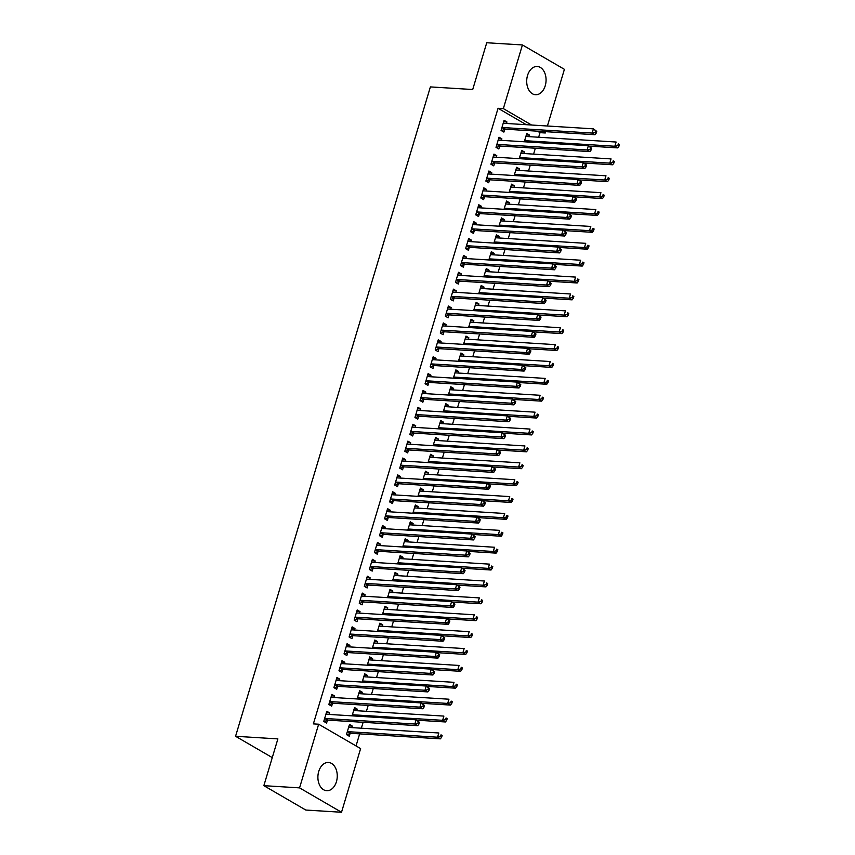 <?xml version="1.0" encoding="UTF-8"?>
<svg xmlns="http://www.w3.org/2000/svg" width="855" height="855" viewBox="0 0 855 855"><rect width="100%" height="100%" fill="white"/><g stroke="black" fill="none" stroke-linecap="round" stroke-linejoin="round"><path stroke-width="1.28" d="M318.733 771.456A14.15 9.672 -86.5 0 1 328.448 762.468A14.15 9.672 -86.5 0 1 336.421 781.727A14.15 9.672 -86.5 0 1 326.706 790.715A14.15 9.672 -86.5 0 1 318.733 771.456M527.535 75.475A14.15 9.672 -86.5 0 1 537.25 66.487A14.15 9.672 -86.5 0 1 545.234 85.757A14.15 9.672 -86.5 0 1 535.508 94.734A14.15 9.672 -86.5 0 1 527.535 75.475M356.033 745.934L359.645 733.857M361.355 728.193L363.119 722.304M366.421 711.307L368.184 705.418M371.476 694.431L373.25 688.532M376.542 677.545L378.316 671.645M381.608 660.659L383.382 654.759M386.674 643.772L388.448 637.873M391.74 626.886L393.514 620.997M396.805 610L398.58 604.111M401.871 593.124L403.646 587.225M406.937 576.238L408.711 570.338M412.003 559.352L413.777 553.452M417.069 542.465L418.843 536.566M422.135 525.579L423.909 519.69M427.201 508.693L428.975 502.804M432.267 491.817L434.041 485.918M437.333 474.931L439.107 469.032M442.398 458.045L444.173 452.145M447.464 441.159L449.238 435.259M452.53 424.272L454.304 418.384M457.596 407.386L459.37 401.497M462.662 390.511L464.436 384.611M467.728 373.624L469.491 367.725M472.794 356.738L474.557 350.839M477.86 339.852L479.623 333.952M482.925 322.966L484.689 317.077M487.991 306.079L489.755 300.191M493.057 289.204L494.821 283.304M498.123 272.318L499.886 266.418M503.189 255.431L504.952 249.532M508.255 238.545L510.018 232.646M513.321 221.659L515.084 215.77M518.387 204.783L520.15 198.884M523.452 187.897L525.216 181.997M528.518 171.011L530.282 165.111M533.584 154.124L535.348 148.225M538.65 137.238L540.018 132.664L545.308 132.985L542.722 131.488M360.618 748.595L341.519 812.25L299.56 787.872L318.648 724.217L360.618 748.595M299.56 787.872L263.853 785.67L305.812 810.048L341.519 812.25M263.853 785.67L277.886 738.891L235.563 736.283L430.386 86.911L472.708 89.519L486.741 42.75L522.437 44.952L564.407 69.33L547.403 126.006M545.704 131.67L545.308 132.985M235.563 736.283L272.275 757.605M354.12 709.019L357.39 709.212L354.558 707.566L352.068 715.849M357.39 709.212L356.93 710.729M331.441 695.842L334.7 696.034L331.868 694.388L328.833 704.52L331.665 706.166L332.488 703.441M334.7 696.034L334.252 697.552M364.251 675.247L367.522 675.45L364.679 673.804L362.199 682.076M367.522 675.45L367.062 676.957M341.562 662.069L344.832 662.272L342 660.626L338.965 670.758L341.797 672.404L342.62 669.668M344.832 662.272L344.383 663.779M374.383 641.474L377.654 641.678L374.811 640.032L372.331 648.304M377.654 641.678L377.194 643.184M351.694 628.297L354.964 628.5L352.132 626.854L349.096 636.986L351.929 638.632L352.752 635.896M354.964 628.5L354.515 630.007M384.515 607.713L387.785 607.905L384.942 606.259L382.463 614.542M387.785 607.905L387.326 609.423M361.825 594.535L365.096 594.727L362.264 593.081L359.228 603.213L362.06 604.859L362.883 602.134M365.096 594.727L364.647 596.245M394.647 573.94L397.917 574.143L395.074 572.497L392.595 580.769M397.917 574.143L397.457 575.65M371.957 560.762L375.227 560.966L372.395 559.32L369.36 569.451L372.192 571.097L373.015 568.361M375.227 560.966L374.779 562.472M404.778 540.168L408.049 540.371L405.206 538.725L402.726 546.997M408.049 540.371L407.589 541.878M382.089 526.99L385.359 527.193L382.527 525.547L379.481 535.679L382.324 537.325L383.136 534.589M385.359 527.193L384.91 528.7M414.91 506.406L418.18 506.598L415.338 504.952L412.858 513.235M418.18 506.598L417.721 508.116M392.221 493.228L395.491 493.421L392.659 491.775L389.613 501.906L392.456 503.552L393.268 500.827M395.491 493.421L395.042 494.938M425.042 472.633L428.302 472.836L425.469 471.191L422.99 479.463M428.302 472.836L427.853 474.343M402.352 459.456L405.623 459.659L402.791 458.013L399.745 468.145L402.587 469.79L403.4 467.054M405.623 459.659L405.174 461.166M435.174 438.861L438.433 439.064L435.601 437.418L433.122 445.69M438.433 439.064L437.984 440.571M412.484 425.683L415.754 425.886L412.922 424.24L409.876 434.372L412.719 436.018L413.531 433.282M415.754 425.886L415.306 427.393M445.295 405.099L448.565 405.291L445.733 403.646L443.253 411.928M448.565 405.291L448.116 406.809M422.616 391.921L425.886 392.114L423.054 390.468L420.008 400.6L422.851 402.245L423.663 399.52M425.886 392.114L425.437 393.631M455.426 371.327L458.697 371.53L455.865 369.884L453.385 378.156M458.697 371.53L458.248 373.037M432.748 358.149L436.018 358.352L433.186 356.706L430.14 366.838L432.972 368.484L433.795 365.748M436.018 358.352L435.558 359.859M465.558 337.554L468.829 337.757L465.996 336.111L463.517 344.383M468.829 337.757L468.38 339.264M442.879 324.376L446.15 324.579L443.307 322.934L440.272 333.065L443.104 334.711L443.927 331.975M446.15 324.579L445.69 326.086M475.69 303.792L478.96 303.985L476.128 302.339L473.649 310.622M478.96 303.985L478.511 305.502M453.011 290.615L456.281 290.807L453.439 289.161L450.403 299.293L453.236 300.939L454.058 298.213M456.281 290.807L455.822 292.325M485.822 270.02L489.092 270.223L486.26 268.577L483.77 276.849M489.092 270.223L488.643 271.73M463.143 256.842L466.413 257.045L463.57 255.399L460.535 265.531L463.367 267.177L464.19 264.441M466.413 257.045L465.954 258.552M495.953 236.247L499.224 236.45L496.392 234.804L493.901 243.077M499.224 236.45L498.775 237.957M473.275 223.07L476.545 223.273L473.702 221.627L470.667 231.758L473.499 233.404L474.322 230.668M476.545 223.273L476.085 224.78M506.085 202.485L509.356 202.678L506.523 201.032L504.033 209.315M509.356 202.678L508.907 204.195M483.406 189.308L486.677 189.5L483.834 187.854L480.799 197.986L483.631 199.632L484.454 196.907M486.677 189.5L486.217 191.018M516.217 168.713L519.487 168.916L516.655 167.27L514.165 175.542M519.487 168.916L519.038 170.423M493.538 155.535L496.808 155.738L493.966 154.092L490.93 164.224L493.763 165.87L494.585 163.134M496.808 155.738L496.349 157.245M526.349 134.94L529.619 135.143L526.787 133.498L524.297 141.77M529.619 135.143L529.17 136.65M503.67 121.763L506.93 121.966L504.097 120.32L501.062 130.452L503.894 132.097L504.717 129.362M506.93 121.966L506.481 123.473M540.018 132.664L537.432 131.157M526.317 124.702L498.059 108.286L313.368 723.886L318.648 724.217M498.604 138.649L501.864 138.852L499.031 137.206L495.996 147.338L498.828 148.984L499.651 146.248M501.864 138.852L501.415 140.359M521.283 151.827L524.553 152.03L521.721 150.384L519.231 158.656M524.553 152.03L524.104 153.537M488.472 172.421L491.743 172.625L488.9 170.979L485.864 181.1L488.697 182.756L489.52 180.02M491.743 172.625L491.283 174.131M511.151 185.599L514.421 185.802L511.589 184.156L509.099 192.428M514.421 185.802L513.973 187.309M478.34 206.183L481.611 206.386L478.768 204.74L475.733 214.872L478.565 216.518L479.388 213.782M481.611 206.386L481.151 207.904M501.019 219.361L504.29 219.564L501.458 217.918L498.967 226.201M504.29 219.564L503.841 221.082M468.209 239.956L471.479 240.159L468.636 238.513L465.601 248.645L468.433 250.291L469.256 247.555M471.479 240.159L471.02 241.666M490.888 253.133L494.158 253.337L491.326 251.691L488.836 259.963M494.158 253.337L493.709 254.843M458.077 273.728L461.347 273.931L458.504 272.275L455.469 282.407L458.301 284.063L459.124 281.327M461.347 273.931L460.888 275.438M480.756 286.906L484.026 287.109L481.194 285.463L478.715 293.735M484.026 287.109L483.577 288.616M447.945 307.49L451.216 307.693L448.373 306.047L445.337 316.179L448.17 317.825L448.993 315.089M451.216 307.693L450.756 309.211M470.624 320.668L473.894 320.871L471.062 319.225L468.583 327.508M473.894 320.871L473.446 322.388M437.813 341.263L441.084 341.466L438.252 339.82L435.206 349.952L438.038 351.597L438.861 348.861M441.084 341.466L440.624 342.973M460.492 354.44L463.763 354.643L460.93 352.997L458.451 361.27M463.763 354.643L463.314 356.15M427.682 375.035L430.952 375.238L428.12 373.582L425.074 383.713L427.917 385.37L428.729 382.634M430.952 375.238L430.503 376.745M450.361 388.213L453.631 388.416L450.799 386.77L448.319 395.042M453.631 388.416L453.182 389.923M417.55 408.797L420.82 409L417.988 407.354L414.942 417.486L417.785 419.132L418.597 416.396M420.82 409L420.371 410.518M440.229 421.975L443.499 422.178L440.667 420.532L438.188 428.815M443.499 422.178L443.05 423.695M407.418 442.569L410.689 442.772L407.856 441.127L404.81 451.258L407.653 452.904L408.466 450.168M410.689 442.772L410.24 444.279M430.108 455.747L433.367 455.95L430.535 454.304L428.056 462.576M433.367 455.95L432.919 457.457M397.286 476.342L400.557 476.545L397.725 474.888L394.679 485.02L397.522 486.677L398.334 483.941M400.557 476.545L400.108 478.052M419.976 489.52L423.236 489.723L420.404 488.077L417.924 496.349M423.236 489.723L422.787 491.23M387.155 510.104L390.425 510.307L387.593 508.661L384.547 518.793L387.39 520.438L388.202 517.702M390.425 510.307L389.976 511.814M409.844 523.281L413.115 523.484L410.272 521.839L407.792 530.121M413.115 523.484L412.655 525.002M377.023 543.876L380.293 544.079L377.461 542.433L374.415 552.565L377.258 554.211L378.081 551.475M380.293 544.079L379.844 545.586M399.713 557.054L402.983 557.257L400.14 555.611L397.661 563.883M402.983 557.257L402.523 558.764M366.891 577.649L370.162 577.852L367.329 576.195L364.294 586.327L367.126 587.973L367.949 585.248M370.162 577.852L369.713 579.359M389.581 590.826L392.851 591.029L390.008 589.373L387.529 597.656M392.851 591.029L392.392 592.536M356.759 611.411L360.03 611.614L357.198 609.968L354.162 620.099L356.995 621.745L357.818 619.009M360.03 611.614L359.581 613.12M379.449 624.588L382.719 624.791L379.877 623.145L377.397 631.428M382.719 624.791L382.26 626.309M346.628 645.183L349.898 645.386L347.066 643.74L344.031 653.872L346.863 655.518L347.686 652.782M349.898 645.386L349.449 646.893M369.317 658.361L372.588 658.564L369.745 656.918L367.265 665.19M372.588 658.564L372.128 660.071M336.507 678.956L339.766 679.159L336.934 677.502L333.899 687.634L336.731 689.28L337.554 686.554M339.766 679.159L339.317 680.666M359.185 692.133L362.456 692.336L359.624 690.68L357.134 698.963M362.456 692.336L361.996 693.843M326.375 712.717L329.635 712.92L326.802 711.274L323.767 721.406L326.599 723.052L327.422 720.316M329.635 712.92L329.186 714.427M349.054 725.895L352.324 726.098L349.492 724.452L346.446 734.584L349.278 736.23L350.101 733.494M352.324 726.098L351.865 727.616M498.059 108.286L503.349 108.606L522.437 44.952M531.607 125.033L503.349 108.606M502.633 127.534L505.465 129.191L594.995 134.716L592.162 133.07L502.633 127.534A1.817 1.25 -59.8 0 0 502.099 127.63L501.885 127.716M595.112 132.397L592.162 133.07L593.423 128.849L596.747 131.371L595.614 130.708L595.112 132.397L596.245 133.059L596.747 131.371M503.274 123.056L503.445 123.163A1.817 1.25 -59.8 0 0 503.499 123.195A1.817 1.25 -59.8 0 0 503.905 123.312L593.423 128.849L595.614 130.708M505.465 129.191A1.817 1.25 -59.8 0 0 504.942 129.276L501.415 130.655M503.349 122.821L504.097 123.334M594.995 134.716L596.245 133.059M526.787 136.511L526.028 135.998M589.042 146.12L617.673 147.894L614.841 146.248L616.113 142.026L526.584 136.49A1.817 1.25 120.2 0 1 526.178 136.373A1.817 1.25 120.2 0 1 526.124 136.34L525.964 136.234M524.564 140.893L524.788 140.808A1.817 1.25 120.2 0 1 525.312 140.712L614.841 146.248L617.791 145.574L618.924 146.237L619.437 144.548L618.304 143.886L617.791 145.574M618.304 143.886L619.437 144.548M618.924 146.237L617.673 147.894M497.567 144.42L500.399 146.066L589.929 151.602L587.096 149.956L497.567 144.42A1.817 1.25 -59.8 0 0 497.033 144.516L496.819 144.602M590.046 149.283L587.096 149.956L588.358 145.735L591.681 148.257L590.548 147.594L590.046 149.283L591.179 149.946L591.681 148.257M498.209 139.942L498.38 140.049A1.817 1.25 -59.8 0 0 498.433 140.081A1.817 1.25 -59.8 0 0 498.839 140.199L588.358 145.735L590.548 147.594M500.399 146.066A1.817 1.25 -59.8 0 0 499.876 146.162L496.349 147.541M498.283 139.707L499.031 140.209M589.929 151.602L591.179 149.946M492.501 161.306L495.334 162.952L584.863 168.488L582.031 166.832L492.501 161.306A1.817 1.25 -59.8 0 0 491.978 161.403L491.753 161.488M584.98 166.169L582.031 166.832L583.292 162.61L586.615 165.143L585.483 164.481L584.98 166.169L586.113 166.832L586.615 165.143M493.143 156.818L493.314 156.935A1.817 1.25 -59.8 0 0 493.367 156.967A1.817 1.25 -59.8 0 0 493.773 157.085L583.292 162.61L585.483 164.481M495.334 162.952A1.817 1.25 -59.8 0 0 494.81 163.049L491.283 164.427M493.217 156.583L493.966 157.096M584.863 168.488L586.113 166.832M521.721 153.387L520.962 152.885M583.976 163.006L612.618 164.78L609.775 163.134L611.047 158.912L521.518 153.376A1.817 1.25 120.2 0 1 521.112 153.259A1.817 1.25 120.2 0 1 521.058 153.227L520.898 153.12M519.498 157.78L519.722 157.694A1.817 1.25 120.2 0 1 520.257 157.598L609.775 163.134L612.725 162.461L613.858 163.123L614.371 161.435L613.238 160.772L612.725 162.461M613.238 160.772L614.371 161.435M613.858 163.123L612.618 164.78M516.655 170.273L515.907 169.771M578.91 179.892L607.552 181.666L604.709 180.01L605.981 175.788L516.452 170.263A1.817 1.25 120.2 0 1 516.046 170.145A1.817 1.25 120.2 0 1 515.993 170.113L515.832 169.995M514.432 174.666L514.657 174.58A1.817 1.25 120.2 0 1 515.191 174.484L604.709 180.01L607.659 179.347L608.792 180.01L609.305 178.321L608.172 177.658L607.659 179.347M608.172 177.658L609.305 178.321M608.792 180.01L607.552 181.666M487.436 178.193L490.268 179.839L579.797 185.364L576.965 183.718L487.436 178.193A1.817 1.25 -59.8 0 0 486.912 178.278L486.687 178.374M579.914 183.056L576.965 183.718L578.226 179.497L581.55 182.03L580.417 181.367L579.914 183.056L581.047 183.718L581.55 182.03M488.087 173.704L488.248 173.821A1.817 1.25 -59.8 0 0 488.301 173.854A1.817 1.25 -59.8 0 0 488.707 173.971L578.226 179.497L580.417 181.367M490.268 179.839A1.817 1.25 -59.8 0 0 489.744 179.935L486.217 181.313M488.152 173.469L488.9 173.982M579.797 185.364L581.047 183.718M482.37 195.079L485.202 196.725L574.731 202.25L571.899 200.604L482.37 195.079A1.817 1.25 -59.8 0 0 481.846 195.164L481.622 195.261M574.849 199.942L571.899 200.604L573.16 196.383L576.484 198.905L575.351 198.253L574.849 199.942L575.981 200.594L576.484 198.905M483.022 190.59L483.182 190.708A1.817 1.25 -59.8 0 0 483.235 190.74A1.817 1.25 -59.8 0 0 483.641 190.857L573.16 196.383L575.351 198.253M485.202 196.725A1.817 1.25 -59.8 0 0 484.678 196.81L481.151 198.2M483.086 190.355L483.834 190.868M574.731 202.25L575.981 200.594M511.589 187.16L510.841 186.647M573.844 196.778L602.486 198.542L599.644 196.896L600.915 192.674L511.386 187.149A1.817 1.25 120.2 0 1 510.98 187.031A1.817 1.25 120.2 0 1 510.927 186.999L510.766 186.882M509.366 191.552L509.591 191.467A1.817 1.25 120.2 0 1 510.125 191.37L599.644 196.896L602.593 196.233L603.726 196.896L604.239 195.207L603.106 194.545L602.593 196.233M603.106 194.545L604.239 195.207M603.726 196.896L602.486 198.542M506.523 204.046L505.775 203.533M568.778 213.665L597.421 215.428L594.578 213.782L595.85 209.561L506.32 204.035A1.817 1.25 120.2 0 1 505.914 203.918A1.817 1.25 120.2 0 1 505.861 203.885L505.7 203.768M504.3 208.438L504.525 208.342A1.817 1.25 120.2 0 1 505.059 208.257L594.578 213.782L597.527 213.119L598.66 213.771L599.173 212.083L598.04 211.431L597.527 213.119M598.04 211.431L599.173 212.083M598.66 213.771L597.421 215.428M477.304 211.965L480.147 213.611L569.665 219.137L566.833 217.491L477.304 211.965A1.817 1.25 -59.8 0 0 476.78 212.051L476.556 212.136M569.783 216.828L566.833 217.491L568.094 213.269L571.418 215.791L570.285 215.139L569.783 216.828L570.916 217.48L571.418 215.791M477.956 207.476L478.116 207.583A1.817 1.25 -59.8 0 0 478.169 207.615A1.817 1.25 -59.8 0 0 478.576 207.744L568.094 213.269L570.285 215.139M480.147 213.611A1.817 1.25 -59.8 0 0 479.612 213.697L476.085 215.075M478.02 207.241L478.768 207.754M569.665 219.137L570.916 217.48M501.458 220.932L500.709 220.419M563.712 230.551L592.355 232.314L589.512 230.668L590.784 226.447L501.254 220.921A1.817 1.25 120.2 0 1 500.848 220.793A1.817 1.25 120.2 0 1 500.795 220.761L500.635 220.654M499.235 225.314L499.459 225.228A1.817 1.25 120.2 0 1 499.993 225.143L589.512 230.668L592.462 230.006L593.594 230.658L594.107 228.969L592.975 228.317L592.462 230.006M592.975 228.317L594.107 228.969M593.594 230.658L592.355 232.314M472.238 228.841L475.081 230.497L564.599 236.023L561.767 234.377L472.238 228.841A1.817 1.25 -59.8 0 0 471.714 228.937L471.49 229.022M564.717 233.704L561.767 234.377L563.028 230.155L566.352 232.678L565.219 232.015L564.717 233.704L565.85 234.366L566.352 232.678M472.89 224.363L473.05 224.47A1.817 1.25 -59.8 0 0 473.104 224.502A1.817 1.25 -59.8 0 0 473.51 224.619L563.028 230.155L565.219 232.015M475.081 230.497A1.817 1.25 -59.8 0 0 474.546 230.583L471.02 231.962M472.954 224.128L473.702 224.641M564.599 236.023L565.85 234.366M496.392 237.818L495.644 237.305M558.646 247.426L587.289 249.2L584.446 247.555L585.718 243.333L496.189 237.797A1.817 1.25 120.2 0 1 495.782 237.679A1.817 1.25 120.2 0 1 495.729 237.647L495.569 237.54M494.169 242.2L494.393 242.115A1.817 1.25 120.2 0 1 494.927 242.018L584.446 247.555L587.396 246.881L588.529 247.544L589.042 245.855L587.909 245.193L587.396 246.881M587.909 245.193L589.042 245.855M588.529 247.544L587.289 249.2M467.172 245.727L470.015 247.373L559.533 252.909L556.701 251.263L467.172 245.727A1.817 1.25 -59.8 0 0 466.648 245.823L466.424 245.909M559.651 250.59L556.701 251.263L557.962 247.042L561.286 249.564L560.153 248.901L559.651 250.59L560.784 251.252L561.286 249.564M467.824 241.249L467.984 241.356A1.817 1.25 -59.8 0 0 468.038 241.388A1.817 1.25 -59.8 0 0 468.444 241.505L557.962 247.042L560.153 248.901M470.015 247.373A1.817 1.25 -59.8 0 0 469.481 247.469L465.954 248.848M467.888 241.014L468.636 241.516M559.533 252.909L560.784 251.252M491.326 254.694L490.578 254.192M553.58 264.313L582.223 266.087L579.38 264.441L580.652 260.219L491.123 254.683A1.817 1.25 120.2 0 1 490.717 254.566A1.817 1.25 120.2 0 1 490.663 254.534L490.503 254.427M489.103 259.086L489.327 259.001A1.817 1.25 120.2 0 1 489.862 258.905L579.38 264.441L582.33 263.768L583.463 264.43L583.976 262.742L582.843 262.079L582.33 263.768M582.843 262.079L583.976 262.742M583.463 264.43L582.223 266.087M462.106 262.613L464.949 264.259L554.467 269.785L551.635 268.139L462.106 262.613A1.817 1.25 -59.8 0 0 461.582 262.709L461.358 262.795M554.585 267.476L551.635 268.139L552.896 263.917L556.22 266.45L555.087 265.787L554.585 267.476L555.718 268.139L556.22 266.45M462.758 258.125L462.918 258.242A1.817 1.25 -59.8 0 0 462.972 258.274A1.817 1.25 -59.8 0 0 463.378 258.392L552.896 263.917L555.087 265.787M464.949 264.259A1.817 1.25 -59.8 0 0 464.415 264.355L460.888 265.734M462.822 257.889L463.57 258.402M554.467 269.785L555.718 268.139M486.26 271.58L485.512 271.067M548.515 281.199L577.157 282.973L574.314 281.316L575.586 277.095L486.057 271.569A1.817 1.25 120.2 0 1 485.651 271.452A1.817 1.25 120.2 0 1 485.597 271.42L485.437 271.302M484.037 275.973L484.261 275.887A1.817 1.25 120.2 0 1 484.796 275.791L574.314 281.316L577.264 280.654L578.408 281.316L578.91 279.628L577.777 278.965L577.264 280.654M577.777 278.965L578.91 279.628M578.408 281.316L577.157 282.973M457.04 279.5L459.883 281.145L549.402 286.671L546.569 285.025L457.04 279.5A1.817 1.25 -59.8 0 0 456.517 279.585L456.292 279.681M549.519 284.362L546.569 285.025L547.841 280.803L551.165 283.336L550.022 282.674L549.519 284.362L550.652 285.025L551.165 283.336M457.692 275.011L457.853 275.128A1.817 1.25 -59.8 0 0 457.906 275.16A1.817 1.25 -59.8 0 0 458.312 275.278L547.841 280.803L550.022 282.674M459.883 281.145A1.817 1.25 -59.8 0 0 459.349 281.242L455.822 282.62M457.756 274.776L458.515 275.289M549.402 286.671L550.652 285.025M481.194 288.466L480.446 287.953M543.449 298.085L572.091 299.849L569.248 298.203L570.52 293.981L480.991 288.456A1.817 1.25 120.2 0 1 480.585 288.338A1.817 1.25 120.2 0 1 480.531 288.306L480.371 288.188M478.971 292.859L479.195 292.763A1.817 1.25 120.2 0 1 479.73 292.677L569.248 298.203L572.198 297.54L573.342 298.203L573.844 296.514L572.711 295.851L572.198 297.54M572.711 295.851L573.844 296.514M573.342 298.203L572.091 299.849M451.974 296.386L454.817 298.032L544.336 303.557L541.504 301.911L451.974 296.386A1.817 1.25 -59.8 0 0 451.451 296.471L451.226 296.567M544.453 301.249L541.504 301.911L542.775 297.69L546.099 300.212L544.956 299.56L544.453 301.249L545.586 301.901L546.099 300.212M452.626 291.897L452.787 292.004A1.817 1.25 -59.8 0 0 452.84 292.047A1.817 1.25 -59.8 0 0 453.246 292.164L542.775 297.69L544.956 299.56M454.817 298.032A1.817 1.25 -59.8 0 0 454.283 298.117L450.756 299.507M452.69 291.662L453.449 292.175M544.336 303.557L545.586 301.901M476.128 305.353L475.38 304.84M538.383 314.971L567.025 316.735L564.182 315.089L565.454 310.867L475.925 305.342A1.817 1.25 120.2 0 1 475.519 305.224A1.817 1.25 120.2 0 1 475.466 305.192L475.305 305.075M473.905 309.745L474.13 309.649A1.817 1.25 120.2 0 1 474.664 309.563L564.182 315.089L567.132 314.426L568.276 315.078L568.778 313.39L567.645 312.738L567.132 314.426M567.645 312.738L568.778 313.39M568.276 315.078L567.025 316.735M446.909 313.272L449.751 314.918L539.27 320.443L536.438 318.797L446.909 313.272A1.817 1.25 -59.8 0 0 446.385 313.358L446.16 313.443M539.387 318.135L536.438 318.797L537.71 314.576L541.033 317.098L539.89 316.446L539.387 318.135L540.52 318.787L541.033 317.098M447.56 308.783L447.721 308.89A1.817 1.25 -59.8 0 0 447.774 308.922A1.817 1.25 -59.8 0 0 448.18 309.05L537.71 314.576L539.89 316.446M449.751 314.918A1.817 1.25 -59.8 0 0 449.217 315.003L445.69 316.382M447.625 308.548L448.383 309.061M539.27 320.443L540.52 318.787M471.062 322.239L470.314 321.726M533.317 331.858L561.959 333.621L559.117 331.975L560.388 327.754L470.859 322.228A1.817 1.25 120.2 0 1 470.453 322.1A1.817 1.25 120.2 0 1 470.41 322.068L470.239 321.961M468.839 326.621L469.064 326.535A1.817 1.25 120.2 0 1 469.598 326.45L559.117 331.975L562.066 331.312L563.21 331.964L563.712 330.276L562.579 329.624L562.066 331.312M562.579 329.624L563.712 330.276M563.21 331.964L561.959 333.621M441.843 330.148L444.686 331.804L534.204 337.33L531.372 335.684L441.843 330.148A1.817 1.25 -59.8 0 0 441.319 330.244L441.095 330.329M534.322 335.01L531.372 335.684L532.644 331.462L535.967 333.984L534.824 333.322L534.322 335.01L535.454 335.673L535.967 333.984M442.495 325.67L442.655 325.776A1.817 1.25 -59.8 0 0 442.708 325.808A1.817 1.25 -59.8 0 0 443.114 325.926L532.644 331.462L534.824 333.322M444.686 331.804A1.817 1.25 -59.8 0 0 444.151 331.89L440.624 333.268M442.559 325.434L443.318 325.947M534.204 337.33L535.454 335.673M465.996 339.125L465.248 338.612M528.251 348.733L556.894 350.507L554.061 348.861L555.323 344.64L465.793 339.104A1.817 1.25 120.2 0 1 465.387 338.986A1.817 1.25 120.2 0 1 465.344 338.954L465.173 338.847M463.773 343.507L463.998 343.421A1.817 1.25 120.2 0 1 464.532 343.325L554.061 348.861L557.011 348.188L558.144 348.851L558.646 347.162L557.513 346.499L557.011 348.188M557.513 346.499L558.646 347.162M558.144 348.851L556.894 350.507M436.777 347.034L439.62 348.68L529.138 354.216L526.306 352.57L436.777 347.034A1.817 1.25 -59.8 0 0 436.253 347.13L436.029 347.216M529.256 351.897L526.306 352.57L527.578 348.348L530.902 350.871L529.769 350.208L529.256 351.897L530.389 352.559L530.902 350.871M437.429 342.556L437.589 342.663A1.817 1.25 -59.8 0 0 437.642 342.695A1.817 1.25 -59.8 0 0 438.049 342.812L527.578 348.348L529.769 350.208M439.62 348.68A1.817 1.25 -59.8 0 0 439.085 348.776L435.558 350.155M437.493 342.321L438.252 342.823M529.138 354.216L530.389 352.559M460.93 356.001L460.182 355.498M523.185 365.619L551.828 367.394L548.995 365.748L550.257 361.526L460.727 355.99A1.817 1.25 120.2 0 1 460.321 355.872A1.817 1.25 120.2 0 1 460.279 355.84L460.108 355.733M458.708 360.393L458.932 360.308A1.817 1.25 120.2 0 1 459.466 360.212L548.995 365.748L551.945 365.074L553.078 365.737L553.58 364.048L552.448 363.386L551.945 365.074M552.448 363.386L553.58 364.048M553.078 365.737L551.828 367.394M431.711 363.92L434.554 365.566L524.072 371.091L521.24 369.446L431.711 363.92A1.817 1.25 -59.8 0 0 431.187 364.016L430.963 364.102M524.19 368.783L521.24 369.446L522.512 365.224L525.836 367.757L524.703 367.094L524.19 368.783L525.323 369.446L525.836 367.757M432.363 359.431L432.523 359.549A1.817 1.25 -59.8 0 0 432.577 359.581A1.817 1.25 -59.8 0 0 432.983 359.699L522.512 365.224L524.703 367.094M434.554 365.566A1.817 1.25 -59.8 0 0 434.019 365.662L430.493 367.041M432.427 359.196L433.186 359.709M524.072 371.091L525.323 369.446M455.865 372.887L455.117 372.374M518.119 382.506L546.762 384.28L543.93 382.623L545.191 378.402L455.662 372.876A1.817 1.25 120.2 0 1 455.255 372.759A1.817 1.25 120.2 0 1 455.213 372.727L455.042 372.609M453.642 377.279L453.866 377.194A1.817 1.25 120.2 0 1 454.4 377.098L543.93 382.623L546.879 381.961L548.012 382.623L548.515 380.935L547.382 380.272L546.879 381.961M547.382 380.272L548.515 380.935M548.012 382.623L546.762 384.28M426.645 380.806L429.488 382.452L519.006 387.978L516.174 386.332L426.645 380.806A1.817 1.25 -59.8 0 0 426.121 380.892L425.897 380.988M519.124 385.669L516.174 386.332L517.446 382.11L520.77 384.643L519.637 383.981L519.124 385.669L520.257 386.332L520.77 384.643M427.297 376.318L427.457 376.435A1.817 1.25 -59.8 0 0 427.511 376.467A1.817 1.25 -59.8 0 0 427.917 376.585L517.446 382.11L519.637 383.981M429.488 382.452A1.817 1.25 -59.8 0 0 428.954 382.548L425.427 383.927M427.361 376.082L428.12 376.595M519.006 387.978L520.257 386.332M450.799 389.773L450.051 389.26M513.053 399.392L541.696 401.155L538.864 399.509L540.125 395.288L450.596 389.762A1.817 1.25 120.2 0 1 450.2 389.645A1.817 1.25 120.2 0 1 450.147 389.613L449.976 389.495M448.576 394.166L448.8 394.07A1.817 1.25 120.2 0 1 449.335 393.984L538.864 399.509L541.813 398.847L542.946 399.509L543.449 397.821L542.316 397.158L541.813 398.847M542.316 397.158L543.449 397.821M542.946 399.509L541.696 401.155M421.59 397.693L424.422 399.338L513.951 404.864L511.108 403.218L421.59 397.693A1.817 1.25 -59.8 0 0 421.055 397.778L420.831 397.864M514.058 402.555L511.108 403.218L512.38 398.996L515.704 401.519L514.571 400.867L514.058 402.555L515.191 403.207L515.704 401.519M422.231 393.204L422.391 393.311A1.817 1.25 -59.8 0 0 422.445 393.353A1.817 1.25 -59.8 0 0 422.851 393.471L512.38 398.996L514.571 400.867M424.422 399.338A1.817 1.25 -59.8 0 0 423.888 399.424L420.371 400.813M422.295 392.969L423.054 393.482M513.951 404.864L515.191 403.207M445.733 406.659L444.985 406.146M507.988 416.278L536.63 418.042L533.798 416.396L535.059 412.174L445.53 406.649A1.817 1.25 120.2 0 1 445.134 406.531A1.817 1.25 120.2 0 1 445.081 406.499L444.91 406.382M443.51 411.052L443.734 410.956A1.817 1.25 120.2 0 1 444.269 410.87L533.798 416.396L536.748 415.733L537.88 416.385L538.383 414.696L537.25 414.044L536.748 415.733M537.25 414.044L538.383 414.696M537.88 416.385L536.63 418.042M416.524 414.579L419.356 416.225L508.885 421.75L506.042 420.104L416.524 414.579A1.817 1.25 -59.8 0 0 415.99 414.664L415.765 414.75M508.992 419.442L506.042 420.104L507.314 415.883L510.638 418.405L509.505 417.753L508.992 419.442L510.125 420.094L510.638 418.405M417.165 410.09L417.326 410.197A1.817 1.25 -59.8 0 0 417.379 410.229A1.817 1.25 -59.8 0 0 417.785 410.357L507.314 415.883L509.505 417.753M419.356 416.225A1.817 1.25 -59.8 0 0 418.822 416.31L415.306 417.689M417.229 409.855L417.988 410.368M508.885 421.75L510.125 420.094M440.667 423.546L439.919 423.033M502.922 433.164L531.564 434.928L528.732 433.282L529.993 429.06L440.464 423.535A1.817 1.25 120.2 0 1 440.069 423.407A1.817 1.25 120.2 0 1 440.015 423.375L439.844 423.268M438.444 427.928L438.668 427.842A1.817 1.25 120.2 0 1 439.203 427.757L528.732 433.282L531.682 432.619L532.815 433.271L533.317 431.583L532.184 430.931L531.682 432.619M532.184 430.931L533.317 431.583M532.815 433.271L531.564 434.928M411.458 431.454L414.29 433.111L503.819 438.636L500.977 436.991L411.458 431.454A1.817 1.25 -59.8 0 0 410.924 431.551L410.699 431.636M503.926 436.317L500.977 436.991L502.248 432.769L505.572 435.291L504.439 434.629L503.926 436.317L505.059 436.98L505.572 435.291M412.099 426.976L412.26 427.083A1.817 1.25 -59.8 0 0 412.313 427.115A1.817 1.25 -59.8 0 0 412.719 427.233L502.248 432.769L504.439 434.629M414.29 433.111A1.817 1.25 -59.8 0 0 413.756 433.196L410.24 434.575M412.174 426.741L412.922 427.254M503.819 438.636L505.059 436.98M435.601 440.432L434.853 439.919M497.856 450.04L526.498 451.814L523.666 450.168L524.927 445.947L435.398 440.411A1.817 1.25 120.2 0 1 435.003 440.293A1.817 1.25 120.2 0 1 434.949 440.261L434.778 440.154M433.378 444.814L433.603 444.728A1.817 1.25 120.2 0 1 434.137 444.632L523.666 450.168L526.616 449.495L527.749 450.158L528.251 448.469L527.118 447.806L526.616 449.495M527.118 447.806L528.251 448.469M527.749 450.158L526.498 451.814M406.392 448.341L409.224 449.987L498.754 455.523L495.911 453.877L406.392 448.341A1.817 1.25 -59.8 0 0 405.858 448.437L405.633 448.522M498.86 453.203L495.911 453.877L497.183 449.655L500.506 452.177L499.373 451.515L498.86 453.203L499.993 453.866L500.506 452.177M407.033 443.863L407.194 443.969A1.817 1.25 -59.8 0 0 407.247 444.002A1.817 1.25 -59.8 0 0 407.653 444.119L497.183 449.655L499.373 451.515M409.224 449.987A1.817 1.25 -59.8 0 0 408.69 450.083L405.174 451.461M407.108 443.627L407.856 444.13M498.754 455.523L499.993 453.866M430.535 457.307L429.787 456.805M492.79 466.926L521.432 468.7L518.6 467.054L519.861 462.833L430.343 457.297A1.817 1.25 120.2 0 1 429.937 457.179A1.817 1.25 120.2 0 1 429.883 457.147L429.712 457.04M428.312 461.7L428.537 461.615A1.817 1.25 120.2 0 1 429.071 461.518L518.6 467.054L521.55 466.381L522.683 467.044L523.185 465.355L522.052 464.693L521.55 466.381M522.052 464.693L523.185 465.355M522.683 467.044L521.432 468.7M401.326 465.227L404.159 466.873L493.688 472.398L490.845 470.752L401.326 465.227A1.817 1.25 -59.8 0 0 400.792 465.323L400.568 465.409M493.795 470.09L490.845 470.752L492.117 466.531L495.44 469.064L494.308 468.401L493.795 470.09L494.927 470.752L495.44 469.064M401.968 460.738L402.128 460.856A1.817 1.25 -59.8 0 0 402.181 460.888A1.817 1.25 -59.8 0 0 402.587 461.005L492.117 466.531L494.308 468.401M404.159 466.873A1.817 1.25 -59.8 0 0 403.624 466.969L400.108 468.348M402.042 460.503L402.791 461.016M493.688 472.398L494.927 470.752M425.469 474.194L424.721 473.681M487.724 483.812L516.367 485.576L513.534 483.93L514.796 479.708L425.277 474.183A1.817 1.25 120.2 0 1 424.871 474.065A1.817 1.25 120.2 0 1 424.817 474.033L424.646 473.916M423.246 478.586L423.471 478.501A1.817 1.25 120.2 0 1 424.005 478.405L513.534 483.93L516.484 483.267L517.617 483.93L518.119 482.241L516.986 481.579L516.484 483.267M516.986 481.579L518.119 482.241M517.617 483.93L516.367 485.576M396.26 482.113L399.093 483.759L488.622 489.284L485.779 487.639L396.26 482.113A1.817 1.25 -59.8 0 0 395.726 482.199L395.502 482.295M488.729 486.976L485.779 487.639L487.051 483.417L490.375 485.95L489.242 485.287L488.729 486.976L489.862 487.639L490.375 485.95M396.902 477.624L397.062 477.742A1.817 1.25 -59.8 0 0 397.115 477.774A1.817 1.25 -59.8 0 0 397.522 477.892L487.051 483.417L489.242 485.287M399.093 483.759A1.817 1.25 -59.8 0 0 398.558 483.855L395.042 485.234M396.977 477.389L397.725 477.902M488.622 489.284L489.862 487.639M420.404 491.08L419.655 490.567M482.658 500.699L511.301 502.462L508.469 500.816L509.73 496.595L420.211 491.069A1.817 1.25 120.2 0 1 419.805 490.952A1.817 1.25 120.2 0 1 419.752 490.92L419.581 490.802M418.191 495.473L418.405 495.376A1.817 1.25 120.2 0 1 418.939 495.291L508.469 500.816L511.418 500.154L512.551 500.816L513.053 499.128L511.921 498.465L511.418 500.154M511.921 498.465L513.053 499.128M512.551 500.816L511.301 502.462M391.195 498.999L394.027 500.645L483.556 506.171L480.713 504.525L391.195 498.999A1.817 1.25 -59.8 0 0 390.66 499.085L390.436 499.17M483.663 503.862L480.713 504.525L481.985 500.303L485.309 502.826L484.176 502.174L483.663 503.862L484.796 504.514L485.309 502.826M391.836 494.511L391.996 494.618A1.817 1.25 -59.8 0 0 392.05 494.66A1.817 1.25 -59.8 0 0 392.456 494.778L481.985 500.303L484.176 502.174M394.027 500.645A1.817 1.25 -59.8 0 0 393.492 500.731L389.976 502.12M391.911 494.276L392.659 494.788M483.556 506.171L484.796 504.514M415.338 507.966L414.59 507.453M477.592 517.585L506.235 519.348L503.403 517.702L504.664 513.481L415.145 507.956A1.817 1.25 120.2 0 1 414.739 507.838A1.817 1.25 120.2 0 1 414.686 507.806L414.515 507.688M413.125 512.359L413.339 512.263A1.817 1.25 120.2 0 1 413.873 512.177L503.403 517.702L506.352 517.04L507.485 517.692L507.988 516.003L506.855 515.351L506.352 517.04M506.855 515.351L507.988 516.003M507.485 517.692L506.235 519.348M386.129 515.886L388.961 517.532L478.49 523.057L475.647 521.411L386.129 515.886A1.817 1.25 -59.8 0 0 385.594 515.971L385.37 516.057M478.597 520.748L475.647 521.411L476.919 517.19L480.243 519.712L479.11 519.06L478.597 520.748L479.741 521.4L480.243 519.712M386.77 511.397L386.93 511.504A1.817 1.25 -59.8 0 0 386.984 511.536A1.817 1.25 -59.8 0 0 387.39 511.664L476.919 517.19L479.11 519.06M388.961 517.532A1.817 1.25 -59.8 0 0 388.427 517.617L384.91 518.996M386.845 511.162L387.593 511.675M478.49 523.057L479.741 521.4M410.272 524.852L409.524 524.339M472.526 534.461L501.169 536.235L498.337 534.589L499.598 530.367L410.079 524.842A1.817 1.25 120.2 0 1 409.673 524.714A1.817 1.25 120.2 0 1 409.62 524.681L409.46 524.575M408.059 529.234L408.284 529.149A1.817 1.25 120.2 0 1 408.808 529.063L498.337 534.589L501.287 533.926L502.419 534.578L502.922 532.889L501.789 532.238L501.287 533.926M501.789 532.238L502.922 532.889M502.419 534.578L501.169 536.235M381.063 532.761L383.895 534.407L473.424 539.943L470.581 538.297L381.063 532.761A1.817 1.25 -59.8 0 0 380.528 532.857L380.304 532.943M473.531 537.624L470.581 538.297L471.853 534.076L475.177 536.598L474.044 535.935L473.531 537.624L474.675 538.287L475.177 536.598M381.704 528.283L381.864 528.39A1.817 1.25 -59.8 0 0 381.918 528.422A1.817 1.25 -59.8 0 0 382.324 528.54L471.853 534.076L474.044 535.935M383.895 534.407A1.817 1.25 -59.8 0 0 383.361 534.503L379.844 535.882M381.779 528.048L382.527 528.561M473.424 539.943L474.675 538.287M405.206 541.739L404.458 541.226M467.461 551.347L496.103 553.121L493.271 551.475L494.532 547.253L405.014 541.717A1.817 1.25 120.2 0 1 404.607 541.6A1.817 1.25 120.2 0 1 404.554 541.568L404.394 541.461M402.994 546.121L403.218 546.035A1.817 1.25 120.2 0 1 403.742 545.939L493.271 551.475L496.221 550.802L497.354 551.464L497.856 549.776L496.723 549.113L496.221 550.802M496.723 549.113L497.856 549.776M497.354 551.464L496.103 553.121M375.997 549.647L378.829 551.293L468.358 556.829L465.515 555.173L375.997 549.647A1.817 1.25 -59.8 0 0 375.463 549.744L375.238 549.829M468.465 554.51L465.515 555.173L466.787 550.962L470.111 553.484L468.978 552.822L468.465 554.51L469.609 555.173L470.111 553.484M376.638 545.169L376.799 545.276A1.817 1.25 -59.8 0 0 376.852 545.308A1.817 1.25 -59.8 0 0 377.258 545.426L466.787 550.962L468.978 552.822M378.829 551.293A1.817 1.25 -59.8 0 0 378.295 551.389L374.779 552.768M376.713 544.934L377.461 545.437M468.358 556.829L469.609 555.173M400.14 558.614L399.392 558.112M462.395 568.233L491.037 570.007L488.205 568.361L489.466 564.14L399.948 558.604A1.817 1.25 120.2 0 1 399.541 558.486A1.817 1.25 120.2 0 1 399.488 558.454L399.328 558.347M397.928 563.007L398.152 562.921A1.817 1.25 120.2 0 1 398.676 562.825L488.205 568.361L491.155 567.688L492.288 568.351L492.79 566.662L491.657 565.999L491.155 567.688M491.657 565.999L492.79 566.662M492.288 568.351L491.037 570.007M370.931 566.534L373.763 568.18L463.292 573.705L460.45 572.059L370.931 566.534A1.817 1.25 -59.8 0 0 370.397 566.63L370.172 566.715M463.399 571.397L460.45 572.059L461.721 567.838L465.045 570.37L463.912 569.708L463.399 571.397L464.543 572.059L465.045 570.37M371.572 562.045L371.743 562.163A1.817 1.25 -59.8 0 0 371.786 562.195A1.817 1.25 -59.8 0 0 372.192 562.312L461.721 567.838L463.912 569.708M373.763 568.18A1.817 1.25 -59.8 0 0 373.229 568.276L369.713 569.654M371.647 561.81L372.395 562.323M463.292 573.705L464.543 572.059M395.074 575.501L394.326 574.988M457.329 585.119L485.971 586.883L483.139 585.237L484.4 581.015L394.882 575.49A1.817 1.25 120.2 0 1 394.476 575.372A1.817 1.25 120.2 0 1 394.422 575.34L394.262 575.223M392.862 579.893L393.086 579.808A1.817 1.25 120.2 0 1 393.61 579.711L483.139 585.237L486.089 584.574L487.222 585.237L487.724 583.548L486.591 582.886L486.089 584.574M486.591 582.886L487.724 583.548M487.222 585.237L485.971 586.883M365.865 583.42L368.697 585.066L458.227 590.591L455.394 588.945L365.865 583.42A1.817 1.25 -59.8 0 0 365.331 583.505L365.106 583.602M458.344 588.283L455.394 588.945L456.656 584.724L459.979 587.257L458.846 586.594L458.344 588.283L459.477 588.935L459.979 587.257M366.506 578.931L366.677 579.049A1.817 1.25 -59.8 0 0 366.72 579.081A1.817 1.25 -59.8 0 0 367.126 579.198L456.656 584.724L458.846 586.594M368.697 585.066A1.817 1.25 -59.8 0 0 368.174 585.162L364.647 586.541M366.581 578.696L367.329 579.209M458.227 590.591L459.477 588.935M390.008 592.387L389.26 591.874M452.263 602.005L480.905 603.769L478.073 602.123L479.334 597.902L389.816 592.376A1.817 1.25 120.2 0 1 389.41 592.259A1.817 1.25 120.2 0 1 389.356 592.226L389.196 592.109M387.796 596.779L388.02 596.683A1.817 1.25 120.2 0 1 388.544 596.598L478.073 602.123L481.023 601.46L482.156 602.123L482.658 600.434L481.525 599.772L481.023 601.46M481.525 599.772L482.658 600.434M482.156 602.123L480.905 603.769M360.799 600.306L363.632 601.952L453.161 607.478L450.329 605.832L360.799 600.306A1.817 1.25 -59.8 0 0 360.265 600.392L360.041 600.477M453.278 605.169L450.329 605.832L451.59 601.61L454.913 604.132L453.781 603.48L453.278 605.169L454.411 605.821L454.913 604.132M361.441 595.817L361.612 595.924A1.817 1.25 -59.8 0 0 361.654 595.967A1.817 1.25 -59.8 0 0 362.06 596.085L451.59 601.61L453.781 603.48M363.632 601.952A1.817 1.25 -59.8 0 0 363.108 602.038L359.581 603.427M361.515 595.582L362.264 596.095M453.161 607.478L454.411 605.821M384.942 609.273L384.194 608.76M447.197 618.892L475.84 620.655L473.007 619.009L474.269 614.788L384.75 609.262A1.817 1.25 120.2 0 1 384.344 609.145A1.817 1.25 120.2 0 1 384.29 609.102L384.13 608.995M382.73 613.655L382.955 613.569A1.817 1.25 120.2 0 1 383.478 613.484L473.007 619.009L475.957 618.347L477.09 618.999L477.592 617.31L476.459 616.658L475.957 618.347M476.459 616.658L477.592 617.31M477.09 618.999L475.84 620.655M355.733 617.192L358.566 618.838L448.095 624.364L445.263 622.718L355.733 617.192A1.817 1.25 -59.8 0 0 355.199 617.278L354.975 617.363M448.212 622.055L445.263 622.718L446.524 618.496L449.848 621.019L448.715 620.367L448.212 622.055L449.345 622.707L449.848 621.019M356.375 612.704L356.546 612.811A1.817 1.25 -59.8 0 0 356.588 612.843A1.817 1.25 -59.8 0 0 356.995 612.971L446.524 618.496L448.715 620.367M358.566 618.838A1.817 1.25 -59.8 0 0 358.042 618.924L354.515 620.303M356.45 612.469L357.198 612.982M448.095 624.364L449.345 622.707M379.877 626.159L379.128 625.646M442.131 635.767L470.774 637.541L467.942 635.896L469.203 631.674L379.684 626.149A1.817 1.25 120.2 0 1 379.278 626.02A1.817 1.25 120.2 0 1 379.225 625.988L379.064 625.881M377.664 630.541L377.889 630.456A1.817 1.25 120.2 0 1 378.412 630.37L467.942 635.896L470.891 635.233L472.024 635.885L472.526 634.196L471.394 633.544L470.891 635.233M471.394 633.544L472.526 634.196M472.024 635.885L470.774 637.541M350.668 634.068L353.5 635.714L443.029 641.25L440.197 639.604L350.668 634.068A1.817 1.25 -59.8 0 0 350.133 634.164L349.909 634.25M443.147 638.931L440.197 639.604L441.458 635.383L444.782 637.905L443.649 637.242L443.147 638.931L444.279 639.593L444.782 637.905M351.309 629.59L351.48 629.697A1.817 1.25 -59.8 0 0 351.533 629.729A1.817 1.25 -59.8 0 0 351.929 629.846L441.458 635.383L443.649 637.242M353.5 635.714A1.817 1.25 -59.8 0 0 352.976 635.81L349.449 637.189M351.384 629.355L352.132 629.868M443.029 641.25L444.279 639.593M374.821 643.045L374.063 642.533M437.065 652.654L465.708 654.428L462.876 652.782L464.147 648.56L374.618 643.024A1.817 1.25 120.2 0 1 374.212 642.907A1.817 1.25 120.2 0 1 374.159 642.875L373.998 642.768M372.598 647.427L372.823 647.342A1.817 1.25 120.2 0 1 373.346 647.246L462.876 652.782L465.825 652.109L466.958 652.771L467.471 651.083L466.328 650.42L465.825 652.109M466.328 650.42L467.471 651.083M466.958 652.771L465.708 654.428M345.602 650.954L348.434 652.6L437.963 658.136L435.131 656.48L345.602 650.954A1.817 1.25 -59.8 0 0 345.067 651.05L344.843 651.136M438.081 655.817L435.131 656.48L436.392 652.269L439.716 654.791L438.583 654.128L438.081 655.817L439.214 656.48L439.716 654.791M346.243 646.476L346.414 646.583A1.817 1.25 -59.8 0 0 346.467 646.615A1.817 1.25 -59.8 0 0 346.863 646.733L436.392 652.269L438.583 654.128M348.434 652.6A1.817 1.25 -59.8 0 0 347.91 652.696L344.383 654.075M346.318 646.241L347.066 646.743M437.963 658.136L439.214 656.48M369.755 659.921L368.997 659.419M431.999 669.54L460.642 671.314L457.81 669.668L459.082 665.447L369.552 659.91A1.817 1.25 120.2 0 1 369.146 659.793A1.817 1.25 120.2 0 1 369.093 659.761L368.933 659.654M367.532 664.314L367.757 664.228A1.817 1.25 120.2 0 1 368.281 664.132L457.81 669.668L460.76 668.995L461.892 669.657L462.405 667.969L461.262 667.306L460.76 668.995M461.262 667.306L462.405 667.969M461.892 669.657L460.642 671.314M340.536 667.841L343.368 669.486L432.897 675.012L430.065 673.366L340.536 667.841A1.817 1.25 -59.8 0 0 340.001 667.937L339.777 668.022M433.015 672.703L430.065 673.366L431.326 669.144L434.65 671.677L433.517 671.015L433.015 672.703L434.148 673.366L434.65 671.677M341.177 663.352L341.348 663.469A1.817 1.25 -59.8 0 0 341.401 663.501A1.817 1.25 -59.8 0 0 341.797 663.619L431.326 669.144L433.517 671.015M343.368 669.486A1.817 1.25 -59.8 0 0 342.844 669.583L339.317 670.961M341.252 663.117L342 663.63M432.897 675.012L434.148 673.366M364.69 676.807L363.931 676.294M426.934 686.426L455.576 688.19L452.744 686.544L454.016 682.322L364.487 676.797A1.817 1.25 120.2 0 1 364.08 676.679A1.817 1.25 120.2 0 1 364.027 676.647L363.867 676.529M362.467 681.2L362.691 681.114A1.817 1.25 120.2 0 1 363.215 681.018L452.744 686.544L455.694 685.881L456.827 686.544L457.34 684.855L456.196 684.192L455.694 685.881M456.196 684.192L457.34 684.855M456.827 686.544L455.576 688.19M335.47 684.727L338.302 686.373L427.831 691.898L424.999 690.252L335.47 684.727A1.817 1.25 -59.8 0 0 334.936 684.812L334.711 684.908M427.949 689.59L424.999 690.252L426.26 686.031L429.584 688.564L428.451 687.901L427.949 689.59L429.082 690.242L429.584 688.564M336.111 680.238L336.282 680.356A1.817 1.25 -59.8 0 0 336.336 680.388A1.817 1.25 -59.8 0 0 336.731 680.505L426.26 686.031L428.451 687.901M338.302 686.373A1.817 1.25 -59.8 0 0 337.778 686.469L334.252 687.848M336.186 680.003L336.934 680.516M427.831 691.898L429.082 690.242M359.624 693.694L358.865 693.181M421.878 703.312L450.51 705.076L447.678 703.43L448.95 699.208L359.421 693.683A1.817 1.25 120.2 0 1 359.015 693.565A1.817 1.25 120.2 0 1 358.961 693.533L358.801 693.416M357.401 698.086L357.625 697.99A1.817 1.25 120.2 0 1 358.149 697.904L447.678 703.43L450.628 702.767L451.761 703.43L452.274 701.741L451.13 701.079L450.628 702.767M451.13 701.079L452.274 701.741M451.761 703.43L450.51 705.076M330.404 701.613L333.236 703.259L422.765 708.784L419.933 707.138L330.404 701.613A1.817 1.25 -59.8 0 0 329.87 701.698L329.645 701.784M422.883 706.476L419.933 707.138L421.194 702.917L424.518 705.439L423.385 704.787L422.883 706.476L424.016 707.128L424.518 705.439M331.045 697.124L331.216 697.231A1.817 1.25 -59.8 0 0 331.27 697.274A1.817 1.25 -59.8 0 0 331.676 697.391L421.194 702.917L423.385 704.787M333.236 703.259A1.817 1.25 -59.8 0 0 332.713 703.344L329.186 704.734M331.12 696.889L331.868 697.402M422.765 708.784L424.016 707.128M354.558 710.58L353.799 710.067M416.813 720.199L445.444 721.962L442.612 720.316L443.884 716.095L354.355 710.569A1.817 1.25 120.2 0 1 353.949 710.452A1.817 1.25 120.2 0 1 353.895 710.409L353.735 710.302M352.335 714.962L352.559 714.876A1.817 1.25 120.2 0 1 353.083 714.791L442.612 720.316L445.562 719.654L446.695 720.305L447.208 718.617L446.075 717.965L445.562 719.654M446.075 717.965L447.208 718.617M446.695 720.305L445.444 721.962M325.338 718.499L328.17 720.145L417.7 725.671L414.867 724.025L325.338 718.499A1.817 1.25 -59.8 0 0 324.804 718.585L324.579 718.67M417.817 723.362L414.867 724.025L416.129 719.803L419.452 722.325L418.319 721.673L417.817 723.362L418.95 724.014L419.452 722.325M325.979 714.011L326.15 714.117A1.817 1.25 -59.8 0 0 326.204 714.149A1.817 1.25 -59.8 0 0 326.61 714.278L416.129 719.803L418.319 721.673M328.17 720.145A1.817 1.25 -59.8 0 0 327.647 720.231L324.12 721.609M326.054 713.775L326.802 714.288M417.7 725.671L418.95 724.014M349.492 727.466L348.733 726.953M346.799 734.787L350.326 733.408A1.817 1.25 120.2 0 1 350.86 733.323L440.378 738.848L437.546 737.202L438.818 732.981L349.289 727.455A1.817 1.25 120.2 0 1 348.883 727.327A1.817 1.25 120.2 0 1 348.829 727.295L348.669 727.188M347.269 731.848L347.493 731.762A1.817 1.25 120.2 0 1 348.017 731.677L437.546 737.202L440.496 736.54L441.629 737.192L442.142 735.503L441.009 734.851L440.496 736.54M441.009 734.851L442.142 735.503M441.629 737.192L440.378 738.848M502.099 127.63L504.942 129.276M526.701 141.919L524.788 140.808M527.471 141.973L525.312 140.712M497.033 144.516L499.876 146.162M491.978 161.403L494.81 163.049M521.635 158.806L519.722 157.694M522.416 158.859L520.257 157.598M516.58 175.692L514.657 174.58M517.35 175.735L515.191 174.484M486.912 178.278L489.744 179.935M481.846 195.164L484.678 196.81M511.514 192.578L509.591 191.467M512.284 192.621L510.125 191.37M506.449 209.464L504.525 208.342M507.218 209.507L505.059 208.257M476.78 212.051L479.612 213.697M501.383 226.34L499.459 225.228M502.152 226.393L499.993 225.143M471.714 228.937L474.546 230.583M496.317 243.226L494.393 242.115M497.086 243.28L494.927 242.018M466.648 245.823L469.481 247.469M491.251 260.112L489.327 259.001M492.02 260.166L489.862 258.905M461.582 262.709L464.415 264.355M486.185 276.999L484.261 275.887M486.955 277.041L484.796 275.791M456.517 279.585L459.349 281.242M481.119 293.885L479.195 292.763M481.889 293.928L479.73 292.677M451.451 296.471L454.283 298.117M476.053 310.771L474.13 309.649M476.823 310.814L474.664 309.563M446.385 313.358L449.217 315.003M470.987 327.647L469.064 326.535M471.757 327.7L469.598 326.45M441.319 330.244L444.151 331.89M465.922 344.533L463.998 343.421M466.691 344.586L464.532 343.325M436.253 347.13L439.085 348.776M460.856 361.419L458.932 360.308M461.625 361.473L459.466 360.212M431.187 364.016L434.019 365.662M455.79 378.305L453.866 377.194M456.559 378.348L454.4 377.098M426.121 380.892L428.954 382.548M450.724 395.192L448.8 394.07M451.493 395.234L449.335 393.984M421.055 397.778L423.888 399.424M445.658 412.078L443.734 410.956M446.428 412.121L444.269 410.87M415.99 414.664L418.822 416.31M440.592 428.954L438.668 427.842M441.362 429.007L439.203 427.757M410.924 431.551L413.756 433.196M435.526 445.84L433.603 444.728M436.296 445.893L434.137 444.632M405.858 448.437L408.69 450.083M430.46 462.726L428.537 461.615M431.23 462.779L429.071 461.518M400.792 465.323L403.624 466.969M425.395 479.612L423.471 478.501M426.164 479.655L424.005 478.405M395.726 482.199L398.558 483.855M420.329 496.499L418.405 495.376M421.098 496.541L418.939 495.291M390.66 499.085L393.492 500.731M415.263 513.385L413.339 512.263M416.032 513.428L413.873 512.177M385.594 515.971L388.427 517.617M410.197 530.26L408.284 529.149M410.966 530.314L408.808 529.063M380.528 532.857L383.361 534.503M405.131 547.147L403.218 546.035M405.901 547.2L403.742 545.939M375.463 549.744L378.295 551.389M400.065 564.033L398.152 562.921M400.835 564.086L398.676 562.825M370.397 566.63L373.229 568.276M394.999 580.919L393.086 579.808M395.769 580.962L393.61 579.711M365.331 583.505L368.174 585.162M389.933 597.805L388.02 596.683M390.703 597.848L388.544 596.598M360.265 600.392L363.108 602.038M384.868 614.692L382.955 613.569M385.637 614.734L383.478 613.484M355.199 617.278L358.042 618.924M379.802 631.567L377.889 630.456M380.571 631.621L378.412 630.37M350.133 634.164L352.976 635.81M374.736 648.453L372.823 647.342M375.505 648.507L373.346 647.246M345.067 651.05L347.91 652.696M369.67 665.34L367.757 664.228M370.439 665.393L368.281 664.132M340.001 667.937L342.844 669.583M364.604 682.226L362.691 681.114M365.374 682.269L363.215 681.018M334.936 684.812L337.778 686.469M359.538 699.112L357.625 697.99M360.308 699.155L358.149 697.904M329.87 701.698L332.713 703.344M354.472 715.998L352.559 714.876M355.242 716.041L353.083 714.791M324.804 718.585L327.647 720.231M350.326 733.408L347.493 731.762M350.86 733.323L348.017 731.677"/></g></svg>
